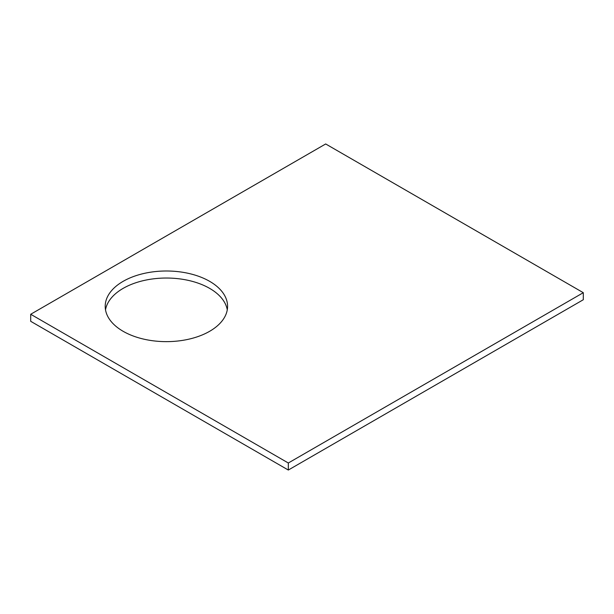 <?xml version="1.0" encoding="UTF-8"?>
<svg xmlns="http://www.w3.org/2000/svg" width="614" height="614" viewBox="0 0 614 614"><rect width="100%" height="100%" fill="white"/><g stroke="black" fill="none" stroke-linecap="round" stroke-linejoin="round"><path stroke-width="0.92" d="M583.3 292.694L325.681 143.96L30.7 314.268L30.7 321.306L288.319 470.04L583.3 299.732L583.3 292.694L288.319 463.002L288.319 470.04M30.7 314.268L288.319 463.002M123.13 331.299A61.185 35.328 0 0 0 189.803 338.951A61.185 35.328 0 0 0 227.579 306.317A61.185 35.328 0 0 0 166.394 270.997A61.185 35.328 0 0 0 105.209 306.317A61.185 35.328 0 0 0 123.13 331.299M227.272 309.84A61.185 35.328 0 0 0 166.394 278.035A61.185 35.328 0 0 0 105.508 309.84"/></g></svg>
